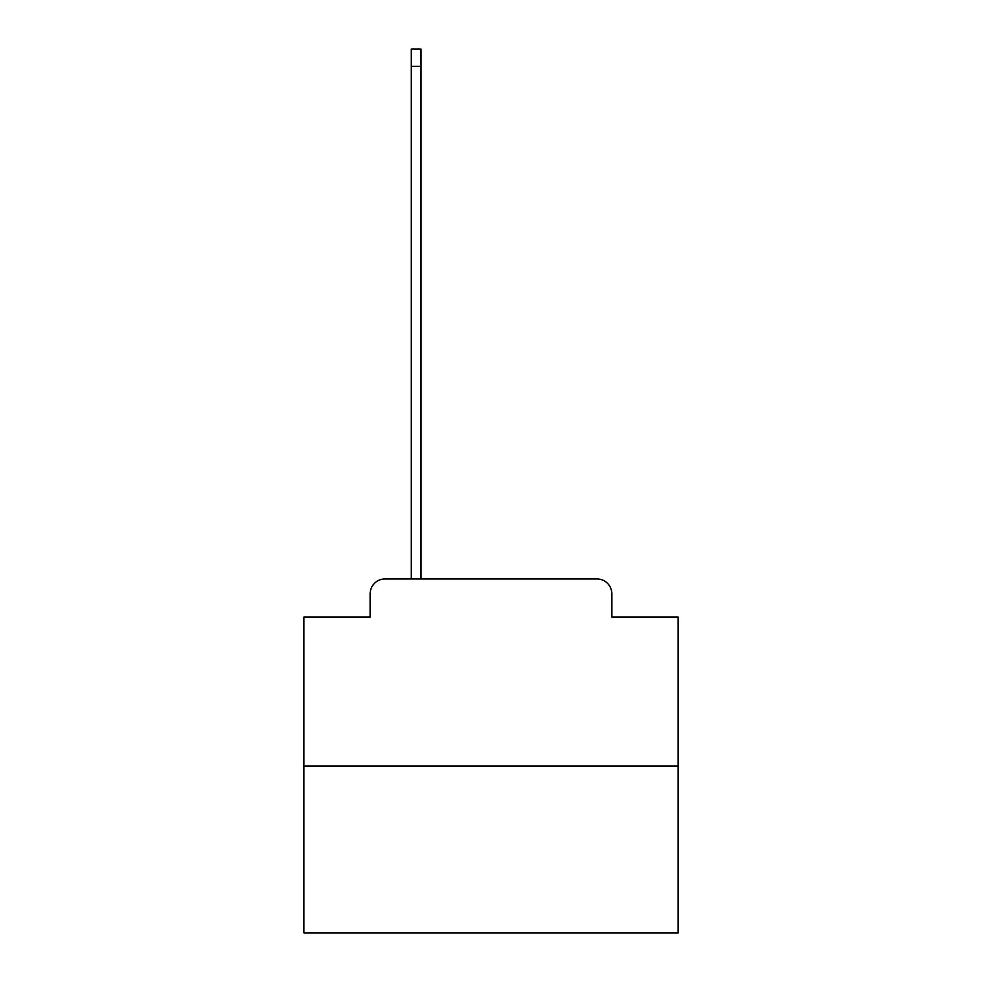<?xml version="1.0" encoding="UTF-8"?>
<svg xmlns="http://www.w3.org/2000/svg" width="982" height="982" viewBox="0 0 982 982"><rect width="100%" height="100%" fill="white"/><g stroke="black" fill="none" stroke-linecap="round" stroke-linejoin="round"><path stroke-width="1.47" d="M370.14 593.901L370.14 617.101L370.14 593.901A14.963 14.963 0 0 1 385.104 578.926L411.298 578.926L411.298 49.1L421.033 49.1L421.033 578.926L432.632 578.926M678.083 766.021L303.917 766.021L303.917 932.9L678.083 932.9L678.083 617.101L611.86 617.101L611.86 593.901A14.963 14.963 0 0 0 596.896 578.926L385.104 578.926M303.917 766.021L303.917 617.101L370.14 617.101M549.368 578.926L596.896 578.926M611.86 617.101L611.86 593.901M411.298 66.31L421.033 66.31"/></g></svg>
